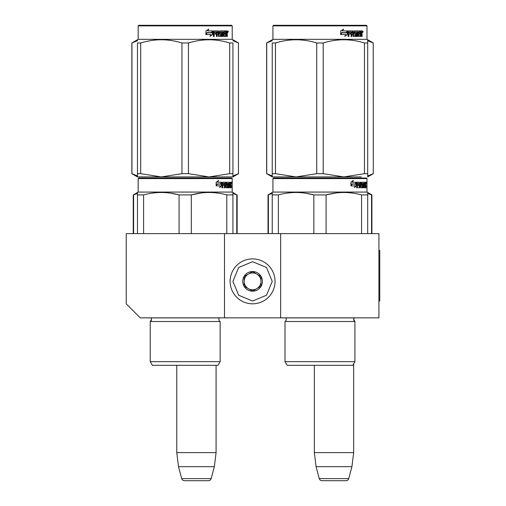 <?xml version="1.0" encoding="UTF-8"?>
<svg xmlns="http://www.w3.org/2000/svg" width="506" height="506" viewBox="0 0 506 506"><rect width="100%" height="100%" fill="white"/><g stroke="black" fill="none" stroke-linecap="round" stroke-linejoin="round"><path stroke-width="0.76" d="M224.5 317.857L224.5 233.627L126.234 233.627L126.234 303.821L140.276 317.857L280.653 317.857L280.653 233.627L378.924 233.627L378.924 317.857L280.653 317.857M224.5 233.627L280.653 233.627M314.346 365.307L314.346 452.623L316.073 466.665L319.273 478.619A2.808 2.808 33.8 0 0 321.987 480.7L346.015 480.7A2.808 2.808 -33.8 0 0 348.729 478.619L319.273 478.619M353.656 363.846L353.656 452.623L314.346 452.623M353.656 452.623L351.929 466.665L316.073 466.665M351.929 466.665L348.729 478.619M176.771 365.307L176.771 452.623L178.498 466.665L181.698 478.619A2.808 2.808 33.8 0 0 184.412 480.7L208.44 480.7A2.808 2.808 -33.8 0 0 211.154 478.619L181.698 478.619M216.081 365.307L216.081 452.623L176.771 452.623M216.081 452.623L214.354 466.665L178.498 466.665M214.354 466.665L211.154 478.619M208.44 480.7L184.412 480.7M252.576 303.821A22.46 22.46 0 0 0 275.043 281.355A22.46 22.46 0 0 0 252.576 258.895A22.46 22.46 0 0 0 230.116 281.355A22.46 22.46 0 0 0 252.576 303.821M252.576 301.013L266.479 295.257L272.234 281.355L266.479 267.459L252.576 261.703L238.68 267.459L232.924 281.355L238.68 295.257L252.576 301.013M252.576 291.184A9.829 9.829 0 0 0 262.405 281.355A9.829 9.829 0 0 0 252.576 271.532A9.829 9.829 0 0 0 242.754 281.355A9.829 9.829 0 0 0 252.576 291.184M252.576 291.083L261.001 286.219L261.001 276.497L252.576 271.633L244.158 276.497L244.158 286.219L252.576 291.083M248.37 274.062A8.425 8.425 0 0 1 256.789 274.062A8.425 8.425 0 0 0 244.158 281.355A8.425 8.425 0 0 0 256.789 288.654A8.425 8.425 0 0 0 256.789 274.062A8.425 8.425 0 0 1 261.001 281.355M256.789 288.654A8.425 8.425 0 0 1 244.158 281.355M151.503 319.488A2.245 2.245 0 0 0 150.845 317.901L150.845 317.901A2.245 2.245 0 0 1 150.238 321.506A2.245 2.245 0 0 0 151.503 319.488L150.238 321.506L150.238 361.657L150.238 321.506L220.148 321.506A2.245 2.245 0 0 1 219.547 317.901L219.585 317.857M185.196 178.036L138.726 178.036L138.17 178.599L232.222 178.599L231.659 178.036L185.196 178.036M232.924 233.627L232.924 192.482L232.222 192.071L138.17 192.071L138.17 178.599L138.726 178.036L231.659 178.036M227.308 178.036L143.078 178.036L227.308 178.036M232.222 192.071L232.222 178.599M221.736 185.816L219.661 187.606L220.35 185.866L216.334 185.866L217.106 184.159L221.021 184.159L221.736 182.249L221.736 185.816L221.299 185.816L221.299 183.419M219.876 187.081L221.299 185.816M218.13 180.478L217.384 182.249L217.77 182.249L218.529 180.478L216.157 182.274L216.157 185.866L217.017 183.963L216.157 185.051M217.017 183.963L220.945 183.963L221.59 182.249L217.77 182.249M220.521 183.963L221.154 182.249M229.148 186.569L230.489 186.739L230.534 182.249L231.248 182.249L231.337 182.685L230.787 185.531M230.787 184.241L230.654 184.886M231.204 184.886L231.09 185.531M231.337 187.777L231.337 185.531M228.763 183.286L228.358 183.286L228.358 187.777L228.763 187.777L228.763 183.286L229.148 183.286L229.307 187.777L230.641 187.777L230.565 187.346M231.115 187.777L231.014 185.367L230.534 185.367M230.755 185.367L230.755 187.346L230.211 187.346L230.211 186.739M222.88 183.286L224.424 183.286L224.424 187.777L224.987 187.777L224.987 185.367L225.701 185.367L225.923 187.777L227.915 187.777L227.845 187.346M227.845 184.76L227.845 184.323M226.574 183.286L227.074 183.286L226.498 183.457L226.998 183.457L226.998 184.159L226.498 184.159L226.498 183.457M226.998 183.457L228.358 183.286M226.998 184.159L226.574 184.323L227.915 184.323L228.092 184.76L227.58 184.76L227.403 187.777M228.092 184.76L228.092 187.346L227.58 187.346M224.987 185.367L224.512 185.367L224.512 187.777L223.956 187.777M223.956 185.367L223.956 184.323M222.779 183.457L222.779 184.323L222.33 184.323L224.19 184.323L224.19 185.367L222.33 185.367L222.33 187.777L221.704 187.777M225.701 186.569L226.138 186.569L225.923 182.249L222.412 182.249L222.14 187.777L222.779 187.777L222.779 185.367M226.138 182.685L225.651 182.685L225.651 183.298M225.651 185.367L225.651 184.323M226.138 186.569L225.651 186.569M226.22 186.739L227.567 186.739M227.567 185.367L227.061 185.367M226.707 185.367L226.707 182.249L230.293 182.249L230.293 183.286L229.148 183.286L229.591 183.286L229.534 184.323L229.148 184.323L230.148 184.323L230.148 185.367L229.148 185.367M226.005 182.685L226.207 182.249M229.756 183.286L229.756 182.249M229.534 186.569L229.534 185.367M230.534 182.249L230.787 183.286M229.99 185.367L229.99 184.323M225.075 183.286L224.512 183.457L225.619 183.286L225.701 184.323L224.987 184.323L224.987 183.457M224.987 184.323L224.512 184.323L224.987 184.323M230.755 183.286L231.115 184.323L230.755 184.323L230.755 183.286M230.565 184.323L230.527 183.286M224.512 184.323L224.512 183.457M229.61 185.367L229.61 184.323M225.436 182.249L225.651 182.685M223.722 185.367L223.722 184.323M222.33 184.323L222.33 183.457M227.403 184.323L227.58 184.76M230.211 187.346L230.103 187.777M231.337 182.685L230.787 182.685M231.716 182.951L231.603 182.249L231.653 182.951M230.932 182.685L231.603 182.249M230.755 187.346L230.641 187.777M228.092 187.346L227.915 187.777M137.468 233.627L137.468 192.482L138.17 192.071L138.17 178.599L138.17 192.071L133.255 194.911L137.468 193.45M137.468 193.159L137.468 192.482M191.319 233.627L191.319 194.911L179.073 194.911L179.073 233.627M232.924 193.159L232.924 194.911L226.802 194.911L226.802 233.627M201.28 192.963L191.319 194.911C203.146 191.692 214.974 191.692 226.802 194.911M143.59 233.627L143.59 194.911C155.418 191.692 167.246 191.692 179.073 194.911M143.59 194.911L137.468 194.911M211.805 192.539L209.06 192.482M178.751 194.829L170.617 193.165M152.35 365.307L218.042 365.307L220.148 361.657L150.238 361.657L152.35 365.307L150.238 361.657M220.148 361.657L220.148 321.506M231.514 183.438L231.514 182.451M231.552 183.438L231.552 182.451M232.924 175.879L232.924 173.672L232.924 176.91L209.06 176.91L188.428 173.672L181.964 173.672L181.964 42.985L188.428 42.985C202.185 38.703 215.935 38.703 229.692 42.985L232.924 42.985C232.924 38.703 232.924 38.703 232.924 42.985C232.924 38.703 232.924 38.703 232.924 42.985L232.924 173.672L229.692 173.672L229.692 42.985M231.659 25.3L138.726 25.3L138.17 25.863L232.222 25.863L231.659 25.3M143.862 176.91L137.468 176.91L137.468 173.672L140.7 173.672L140.7 42.985C154.456 38.703 168.207 38.703 181.964 42.985M137.468 176.885L161.332 176.91L140.7 173.672M137.468 176.082L137.468 42.985C137.468 38.703 137.468 38.703 137.468 42.985L140.7 42.985M137.468 40.581L137.468 39.746L138.17 39.335L232.222 39.335L232.924 39.746M229.692 173.672L209.06 176.91L161.332 176.91L181.964 173.672M232.924 176.885L232.924 176.082M188.428 173.672L188.428 42.985M212.495 31.612L212.495 34.484L209.908 36.274M212.83 34.484L212.83 30.917L211.913 32.827L207.08 32.827L206.157 34.535L211.072 34.535L210.205 36.274L212.495 34.484M227.112 33.554L227.415 36.445L226.922 36.445L226.707 34.035L226.188 34.035L225.967 36.445L223.582 36.445L223.323 31.954L222.703 31.954L222.703 36.445L222.058 36.445L222.058 31.954L220.11 31.954L220.11 32.991L221.369 32.991L221.647 33.428L221.369 36.445L218.447 36.445L218.143 34.035L217.144 34.035L217.144 36.445L216.372 36.445L216.372 31.954L214.316 31.954L214.183 32.991L216.056 32.991L216.056 34.035L214.183 34.035L214.183 36.445L213.355 36.445L213.355 31.353L213.703 30.917L218.447 30.917L218.756 35.237L220.85 35.407L220.85 34.035L219.572 34.035L219.275 33.598L219.572 30.917L225.309 30.917L225.309 31.954L223.962 32.125L223.962 32.991L225.037 32.991L225.037 34.035L223.962 34.035L223.962 35.237L225.663 35.407L225.752 30.917L227.207 30.917L227.415 32.909L226.612 33.554L226.909 34.332M227.415 32.909L226.612 33.554M227.415 34.199L226.909 34.199M226.214 34.035L225.701 34.035M226.188 34.035L225.752 34.035M226.188 36.015L225.48 36.445M222.703 31.954L222.254 31.954L222.254 36.445L221.622 36.445M219.699 31.954L220.11 31.954L219.585 32.125L219.585 32.827L220.11 32.991L219.699 32.991M221.647 33.428L221.211 33.428L220.932 36.445M221.647 36.015L221.211 36.015M216.764 34.035L217.144 34.035L216.764 34.035L216.764 36.445M213.968 31.954L214.316 31.954L213.842 32.125L213.842 32.991L214.183 32.991L213.842 32.991M215.689 32.991L215.689 34.035M218.87 35.407L218.352 35.237L218.054 30.917M223.595 31.954L224.063 31.954L223.5 32.125L223.5 32.991L223.962 32.991L223.5 32.991M223.962 34.035L223.5 34.035L223.5 35.237L224.063 35.407L223.595 35.407M223.962 35.237L223.5 35.237M225.309 30.917L225.271 31.954M217.631 31.954L216.884 31.954L216.764 32.991L217.144 32.991L216.764 32.991M217.27 31.954L217.144 32.991L218.143 32.991L218.143 32.125L216.884 31.954M226.188 31.954L225.752 31.954L226.188 31.954L226.188 32.991L225.752 32.991L226.922 32.991L226.84 31.954L226.188 31.954M224.556 32.991L224.556 34.035M224.828 30.917L224.828 31.954M214.183 34.035L213.842 34.035L213.842 36.445M220.932 32.991L221.211 33.428M225.701 35.395L225.701 36.015M226.707 30.917L226.909 32.042M227.415 31.353L226.909 31.353M228.351 31.619L228.048 32.321L227.738 31.619L228.174 31.619M227.921 31.619L227.226 31.619M212.64 30.917L211.818 32.631L206.973 32.631L205.942 34.535L205.942 30.942L208.807 29.146L207.612 30.917L212.64 30.917M212.311 30.917L211.502 32.631M206.973 32.631L205.689 34.535M208.523 29.146L207.612 30.917M227.985 32.106L228.155 31.119L227.985 32.106M147.86 178.036L229.787 178.036M148.726 178.036L140.32 178.036M231.463 178.036L226.543 178.036M222.374 178.036L148.46 178.036M222.419 178.036L157.151 178.036M225.923 178.599L230.622 178.599M236.776 233.627L236.776 194.911L232.924 193.45M232.924 192.482L236.776 194.911M133.616 233.627L133.616 194.911M168.39 365.307L166.474 365.307M238.44 173.672L238.44 42.985L238.44 173.672L232.924 175.936M232.924 40.714L238.44 42.985M137.468 175.943L131.851 173.672L131.851 42.985L137.468 40.714M131.946 173.672L131.946 42.985M223.14 178.036L144.956 178.036M143.078 178.036L143.995 178.036L143.078 178.036M286.269 319.488A2.245 2.245 0 0 0 285.612 317.901L285.612 317.901A2.245 2.245 0 0 1 285.005 321.506A2.245 2.245 0 0 0 286.269 319.488M352.808 365.307L354.915 361.657L285.005 361.657L287.117 365.307L352.808 365.307L354.915 361.657L354.915 321.506A2.245 2.245 0 0 1 354.314 317.901L285.612 317.901M319.963 178.036L273.493 178.036L272.936 178.599L366.989 178.599L366.989 192.071L366.989 178.599L366.426 178.036L274.075 178.036M273.493 178.036L366.426 178.036L366.989 178.599L366.989 192.071L272.936 192.071L272.936 178.599L272.936 192.071L272.234 192.482L272.234 233.627M362.075 178.036L361.164 178.036M356.502 185.816L354.428 187.606L355.117 185.866L351.101 185.866L351.872 184.159L355.788 184.159L356.502 182.249L356.502 185.816L356.066 185.816L356.066 183.419M354.643 187.081L356.066 185.816M352.897 180.478L352.151 182.249L352.537 182.249L353.296 180.478L350.924 182.274L350.924 185.866L351.784 183.963L350.924 185.051M351.784 183.963L355.712 183.963L356.357 182.249L352.537 182.249M355.288 183.963L355.92 182.249M363.915 186.569L365.256 186.739L365.3 182.249L366.015 182.249L366.104 182.685L365.553 185.531M365.553 184.241L365.421 184.886M365.971 184.886L365.857 185.531M366.104 187.777L366.104 185.531M363.536 183.286L363.131 183.286L363.131 187.777L363.536 187.777L363.536 183.286L363.915 183.286L364.073 187.777L365.408 187.777L365.332 187.346M365.882 187.777L365.781 185.367L365.3 185.367M365.522 185.367L365.522 187.346L364.978 187.346L364.978 186.739M357.647 183.286L359.19 183.286L359.19 187.777L359.753 187.777L359.753 185.367L360.468 185.367L360.689 187.777L362.682 187.777L362.612 187.346M362.612 184.76L362.612 184.323M361.341 183.286L361.841 183.286L361.265 183.457L361.765 183.457L361.765 184.159L361.265 184.159L361.265 183.457M361.765 183.457L363.131 183.286M361.765 184.159L362.682 184.323L362.347 185.367M362.859 184.76L362.859 187.346L362.347 187.346L362.347 186.739M359.753 185.367L359.279 185.367L359.279 187.777L358.722 187.777M358.722 185.367L358.722 184.323M357.546 183.457L357.546 184.323L357.097 184.323L358.956 184.323L358.956 185.367L357.097 185.367L357.097 187.777L356.471 187.777M360.468 186.569L360.904 186.569L360.689 182.249L357.179 182.249L356.907 187.777L357.546 187.777L357.546 185.367M360.904 182.685L360.417 182.685L360.417 183.298M360.417 185.367L360.417 184.323M360.904 186.569L360.417 186.569M360.987 186.739L362.34 186.739L362.41 185.531L361.834 185.367M361.474 185.367L361.474 182.249L365.06 182.249L365.06 183.286L363.915 183.286L364.358 183.286L364.301 184.323L363.915 184.323L364.915 184.323L364.915 185.367L363.915 185.367M360.772 182.685L360.98 182.249M364.522 183.286L364.522 182.249M364.301 186.569L364.301 185.367M365.3 182.249L365.553 183.286M364.756 185.367L364.756 184.323M359.842 183.286L359.279 183.457L360.386 183.286L360.468 184.323L359.753 184.323L359.753 183.457M359.753 184.323L359.279 184.323L359.753 184.323M365.522 183.286L365.882 184.323L365.522 184.323L365.522 183.286M365.332 184.323L365.294 183.286M359.279 184.323L359.279 183.457M364.377 185.367L364.377 184.323M360.202 182.249L360.417 182.685M358.488 185.367L358.488 184.323M357.097 184.323L357.097 183.457M362.347 187.346L362.169 187.777M362.169 184.323L362.347 184.76M364.978 187.346L364.87 187.777M366.104 182.685L365.553 182.685M366.483 182.951L366.369 182.249L366.42 182.951M365.699 182.685L366.369 182.249M365.522 187.346L365.408 187.777M362.859 187.346L362.682 187.777M272.234 193.159L272.234 192.482L272.936 192.071M326.085 233.627L326.085 194.911L313.84 194.911L313.84 233.627M367.691 233.627L367.691 194.911L361.569 194.911L361.569 233.627M336.047 192.963L326.085 194.911C337.913 191.692 349.741 191.692 361.569 194.911M278.357 233.627L278.357 194.911C290.185 191.692 302.012 191.692 313.84 194.911M278.357 194.911L272.234 194.911M366.989 192.071L367.691 192.482L367.691 194.911L367.691 192.482L366.989 192.071L371.904 194.911L371.543 194.911L371.543 233.627M346.572 192.539L343.827 192.482M313.518 194.829L305.384 193.165M354.915 361.657L354.915 321.506L285.005 321.506L285.005 361.657L287.117 365.307M366.281 183.438L366.281 182.451M366.319 183.438L366.319 182.451M361.297 176.91L343.827 176.91L323.195 173.672L316.731 173.672L316.731 42.985L323.195 42.985C336.952 38.703 350.702 38.703 364.459 42.985L367.691 42.985C367.691 38.703 367.691 38.703 367.691 42.985C367.691 38.703 367.691 38.703 367.691 42.985L367.691 173.672L364.459 173.672L364.459 42.985M367.691 42.959L367.691 39.746L366.989 39.335L366.989 25.863L366.426 25.3L273.493 25.3L272.936 25.863L366.989 25.863L366.426 25.3L366.989 25.863L366.989 39.335L272.936 39.335L272.234 39.746L272.234 40.581L272.234 39.746L272.936 39.335L272.936 25.863L272.936 39.335L266.618 42.985L272.234 40.714M364.459 173.672L343.827 176.91L272.234 176.91L272.234 173.672L275.466 173.672L275.466 42.985C289.223 38.703 302.974 38.703 316.731 42.985M316.731 173.672L296.099 176.91L275.466 173.672M272.234 175.943L266.618 173.672L272.234 176.885M272.234 176.082L272.234 42.985C272.234 38.703 272.234 38.703 272.234 42.985L275.466 42.985M367.691 176.885L367.691 176.082M367.691 175.879L367.691 173.672L367.691 176.91L373.308 173.672L373.207 42.985L373.308 173.672M323.195 173.672L323.195 42.985M347.261 31.612L347.261 34.484L344.675 36.274M347.597 34.484L347.597 30.917L346.68 32.827L341.847 32.827L340.924 34.535L345.838 34.535L344.972 36.274L347.261 34.484M361.879 33.554L362.182 36.445L361.689 36.445L361.474 34.035L360.955 34.035L360.734 36.445L358.349 36.445L358.09 31.954L357.47 31.954L357.47 36.445L356.825 36.445L356.825 31.954L354.877 31.954L354.877 32.991L356.135 32.991L356.414 33.428L356.135 36.445L353.213 36.445L352.91 34.035L351.91 34.035L351.91 36.445L351.139 36.445L351.139 31.954L349.083 31.954L348.95 32.991L350.822 32.991L350.822 34.035L348.95 34.035L348.95 36.445L348.122 36.445L348.122 31.353L348.47 30.917L353.213 30.917L353.523 35.237L355.617 35.407L355.617 34.035L354.339 34.035L354.042 33.598L354.339 30.917L360.076 30.917L360.076 31.954L358.729 32.125L358.729 32.991L359.804 32.991L359.804 34.035L358.729 34.035L358.729 35.237L360.43 35.407L360.519 30.917L361.98 30.917L362.182 32.909L361.379 33.554L361.676 34.332M361.676 32.909L361.379 33.554M362.182 34.199L361.676 34.199M360.955 36.015L360.247 36.445M357.47 31.954L357.021 31.954L357.021 36.445L356.388 36.445M354.466 31.954L354.877 31.954L354.352 32.125L354.352 32.827L354.877 32.991L354.466 32.991M356.414 33.428L355.977 33.428L355.699 36.445M356.414 36.015L355.977 36.015M351.531 34.035L351.91 34.035L351.531 34.035L351.531 36.445M348.735 31.954L349.083 31.954L348.609 32.125L348.609 32.991L348.95 32.991L348.609 32.991M350.456 32.991L350.456 34.035M353.643 35.407L353.125 35.237L352.821 30.917M358.362 31.954L358.83 31.954L358.267 32.125L358.267 32.991L358.729 32.991L358.267 32.991M358.729 34.035L358.267 34.035L358.267 35.237L358.83 35.407L358.362 35.407M358.729 35.237L358.267 35.237M360.076 30.917L360.038 31.954M352.397 31.954L351.651 31.954L351.531 32.991L351.91 32.991L351.531 32.991M352.037 31.954L351.91 32.991L352.91 32.991L352.91 32.125L351.651 31.954M360.955 31.954L360.519 31.954L360.955 31.954L360.955 32.991L360.519 32.991L361.689 32.991L361.607 31.954L360.955 31.954M359.323 32.991L359.323 34.035M359.595 30.917L359.595 31.954M348.95 34.035L348.609 34.035L348.609 36.445M355.699 32.991L355.977 33.428M360.468 35.395L360.468 36.015M361.474 30.917L361.676 32.042M362.182 31.353L361.676 31.353M363.118 31.619L362.815 32.321L362.505 31.619L362.941 31.619M362.688 31.619L361.992 31.619M347.407 30.917L346.585 32.631L341.74 32.631L340.709 34.535L340.709 30.942L343.574 29.146L342.379 30.917L347.407 30.917M347.078 30.917L346.268 32.631M341.74 32.631L340.462 34.535M343.289 29.146L342.379 30.917M362.751 32.106L362.922 31.119L362.751 32.106M353.656 319.488A2.245 2.245 0 0 1 354.314 317.901L353.656 319.488A2.245 2.245 0 0 0 354.915 321.506L353.656 319.488M272.234 42.985C272.234 38.703 272.234 38.703 272.234 42.985M282.626 178.036L364.554 178.036M303.783 178.036L275.087 178.036M366.23 178.036L361.309 178.036M357.141 178.036L283.227 178.036M283.493 178.036L357.919 178.036M357.185 178.036L291.918 178.036M360.689 178.599L365.389 178.599M367.691 193.45L371.543 194.911M272.234 192.482L268.022 194.911L272.234 193.45M268.382 233.627L268.382 194.911M336.724 365.307L339.501 365.307M303.157 365.307L301.241 365.307M367.691 175.936L373.207 173.672M367.691 40.714L373.207 42.985M266.713 173.672L266.713 42.985M279.723 178.036L281.753 178.036M277.845 178.036L278.762 178.036M378.924 250.47L379.766 250.47L379.766 301.013L378.924 301.013M219.547 317.901L150.845 317.901M362.182 32.909L361.689 32.909M131.851 42.985L138.17 39.335L138.17 25.863L138.726 25.3M238.541 42.985L232.222 39.335L232.222 25.863M237.137 194.911L237.137 233.627M133.255 194.911L133.255 233.627M232.924 176.91L238.541 173.672M137.468 176.91L131.851 173.672M138.17 39.335L138.17 25.863M373.308 42.985L367.691 39.746M371.904 194.911L371.904 233.627M268.022 194.911L268.022 233.627M266.618 173.672L266.618 42.985M366.989 39.335L366.989 25.863M273.493 25.3L272.936 25.863"/></g></svg>
